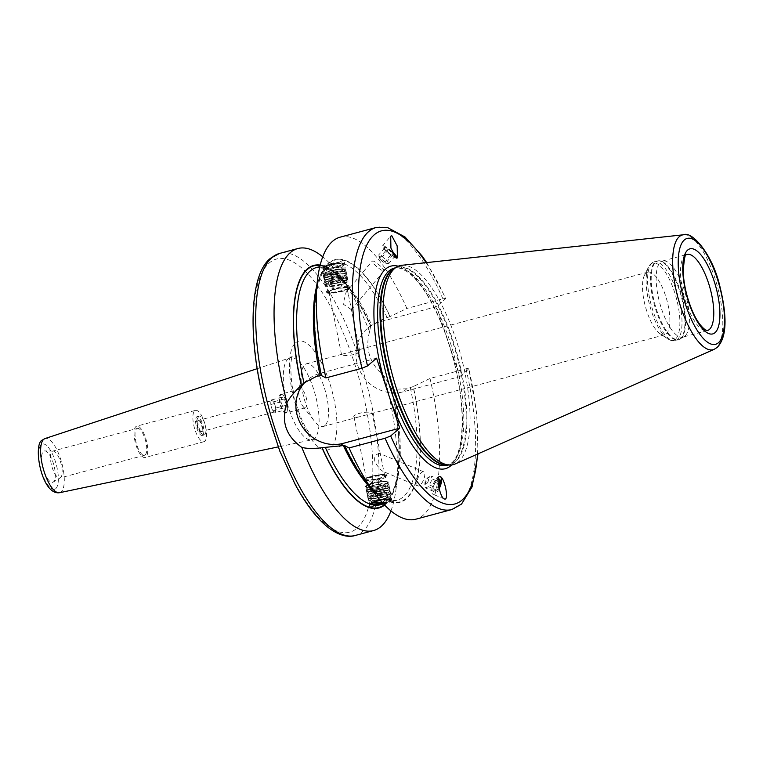<?xml version="1.0" encoding="UTF-8"?>
<svg xmlns="http://www.w3.org/2000/svg" width="763" height="763" viewBox="0 0 763 763"><rect width="100%" height="100%" fill="white"/><g stroke="black" fill="none" stroke-linecap="round" stroke-linejoin="round"><path stroke-width="0.57" stroke-dasharray="3.81 2.86" d="M324.38 268.195A9.251 1.593 -11.3 0 0 324.866 268.385A9.251 1.593 168.7 0 0 334.385 267.527A9.251 1.593 168.7 0 0 342.225 264.618A9.251 1.593 168.7 0 0 342.31 264.313A9.251 1.593 168.7 0 0 341.633 263.884A9.251 1.593 -11.3 0 0 331.323 264.914A9.251 1.593 -11.3 0 0 324.18 267.947A9.251 1.593 -11.3 0 0 324.38 268.195L323.846 267.851A9.709 1.679 -11.3 0 1 330.322 264.608A9.709 1.679 -11.3 0 1 341.958 263.321A9.709 1.679 168.7 0 1 342.587 264.093A9.709 1.679 168.7 0 1 334.347 267.145A9.709 1.679 168.7 0 1 324.361 268.051A9.709 1.679 -11.3 0 1 323.846 267.851M326.154 273.612A8.841 1.526 -11.3 0 1 325.648 273.154A8.841 1.526 -11.3 0 1 332.716 270.293A8.841 1.526 -11.3 0 1 342.339 269.358A8.841 1.526 -11.3 0 1 342.969 269.692A8.841 1.526 -11.3 0 1 342.673 270.302A8.841 1.526 -11.3 0 1 334.843 272.963A8.841 1.526 -11.3 0 1 326.306 273.659A8.841 1.526 -11.3 0 1 326.154 273.612L325.734 273.488A9.251 1.593 -11.3 0 0 325.896 273.536A9.251 1.593 168.7 0 0 334.814 272.801A9.251 1.593 168.7 0 0 343.016 270.026A9.251 1.593 168.7 0 0 343.35 269.463A9.251 1.593 168.7 0 0 342.663 269.034A9.251 1.593 -11.3 0 0 332.353 270.064A9.251 1.593 -11.3 0 0 325.21 273.097L324.18 267.947M325.734 273.488A9.251 1.593 -11.3 0 1 325.21 273.097M323.493 268.28A10.663 1.841 168.7 0 0 336.264 266.869A10.663 1.841 168.7 0 0 343.388 263.311A10.663 1.841 168.7 0 0 342.816 263.092A10.663 1.841 168.7 0 0 331.848 264.074A10.663 1.841 168.7 0 0 322.806 267.431A10.663 1.841 168.7 0 0 323.493 268.28M343.836 263.76A11.588 2.003 -11.3 0 1 344.456 263.998A11.588 2.003 -11.3 0 1 344.695 264.303A11.588 2.003 -11.3 0 1 335.749 268.109A11.588 2.003 -11.3 0 1 322.835 269.396A11.588 2.003 -11.3 0 1 321.976 268.862A11.588 2.003 -11.3 0 1 322.081 268.481A11.588 2.003 -11.3 0 1 331.915 264.837A11.588 2.003 -11.3 0 1 343.836 263.76M321.786 267.164L316.588 267.489A122.833 42.413 75 0 1 322.091 267.06L322.12 265.82L325.391 268.004L327.317 268.309C335.3 267.784 340.899 266.277 344.123 263.798L344.323 262.424L343.121 260.183L338.896 262.548C331.085 263.931 325.486 265.438 322.091 267.06L321.595 266.974L321.976 268.862M380.088 500.07L388.281 499.727L391.562 501.911L391.581 500.671L383.102 503.456M391.705 498.868A11.588 2.003 -11.3 0 1 391.591 499.25A11.588 2.003 -11.3 0 1 381.767 502.893A11.588 2.003 -11.3 0 1 369.836 503.971A11.588 2.003 -11.3 0 1 369.225 503.733A11.588 2.003 -11.3 0 1 368.977 503.427A11.588 2.003 -11.3 0 1 377.933 499.622A11.588 2.003 -11.3 0 1 390.847 498.334A11.588 2.003 -11.3 0 1 391.705 498.868L392.077 500.757L391.581 500.671A122.833 42.413 -105 0 0 397.094 500.242L383.503 503.885M384.628 505.058A125.58 43.367 75 0 0 398.172 472.631A125.58 43.367 75 0 0 391.371 388.09L392.897 389.321L406.793 388.777L413.298 386.545A125.58 43.367 -105 0 1 412.821 490.113A125.58 43.367 -105 0 1 365.525 481.396M315.51 295.1A125.58 43.367 -105 0 1 390.141 316.531L383.636 318.762L370.732 325.687A125.58 43.367 75 0 0 348.157 286.335A125.58 43.367 75 0 0 320.193 265.047M383.026 503.38A10.663 1.841 168.7 0 0 390.875 500.299A10.663 1.841 168.7 0 0 390.179 499.45A10.663 1.841 168.7 0 0 380.222 500.232M384.342 504.772A125.151 43.214 75 0 0 391.238 388.195L391.152 388.443C398.563 421.691 400.699 449.932 397.552 473.165C393.298 500.423 383.236 504.181 380.289 504.753A122.833 42.413 75 0 0 392.897 389.321M327.317 268.309A122.833 42.413 75 0 1 371.591 324.885L370.599 325.791A125.151 43.214 75 0 0 322.12 265.82A125.151 43.214 75 0 0 320.088 265.448M325.391 268.004C340.06 273.516 355.081 292.82 370.465 325.906L370.599 325.791M451.61 464.963A104.865 36.214 75 0 0 449.731 346.24L459.784 376.626L403.274 391.8A37.311 34.545 49.4 0 1 361.013 372.935A37.311 34.545 49.4 0 1 367.394 328.481A37.311 34.545 49.4 0 1 380.117 321.786L436.627 306.612L446.679 336.998A104.865 36.214 75 0 0 398.248 266.211M370.732 325.687L369.578 331.667C364.819 348.786 369.769 363.741 384.409 376.521L391.371 388.09M449.731 346.24L446.679 336.998M478.019 453.851L476.732 413.594L468.844 368.853C469.426 368.195 468.482 368.186 466.021 368.796L430.017 378.467L413.298 386.545M477.495 454.08A141.374 48.813 75 0 0 468.844 368.853L459.784 376.626M376.569 358.171L320.069 373.336A37.311 34.545 -130.6 0 0 307.336 380.031A37.311 34.545 -130.6 0 0 305.543 381.7M340.117 237.179A146.01 50.415 -105 0 1 406.86 308.452L390.141 316.531M430.017 378.467A146.01 50.415 -105 0 1 415.835 519.202M426.67 262.596L445.897 298.476L436.627 306.612M426.107 262.663A141.374 48.813 75 0 1 445.687 298.838C446.269 298.19 445.325 298.171 442.864 298.781L406.86 308.452M401.748 265.295A103.015 35.575 75 0 1 459.412 350.446A103.015 35.575 75 0 1 458.544 461.787A103.015 35.575 -105 0 1 455.091 463.99M663.896 260.832A39.399 13.6 75 0 1 685.565 294.28A39.399 13.6 75 0 1 684.993 336.006A39.399 13.6 -105 0 1 684.23 336.559A39.399 13.6 -105 0 1 682.99 337.093A39.399 13.6 -105 0 1 660.51 305.677A39.399 13.6 -105 0 1 660.548 262.081A39.399 13.6 75 0 1 662.551 260.994A39.399 13.6 75 0 1 663.896 260.832L659.222 260.755A40.697 14.049 75 0 0 655.76 262.043A40.697 14.049 -105 0 0 656.314 308.986A40.697 14.049 -105 0 0 680.224 338.972L678.307 339.793A40.792 14.087 -105 0 1 655.045 307.26A40.792 14.087 -105 0 1 655.083 262.129A40.792 14.087 75 0 1 657.162 261.003L659.222 260.755A40.697 14.049 75 0 1 681.607 295.3A40.697 14.049 75 0 1 681.016 338.4A40.697 14.049 -105 0 1 680.224 338.972L684.23 336.559M660.024 333.708A32.447 11.207 -105 0 0 664.592 334.833A32.447 11.207 -105 0 0 666.252 333.936A32.447 11.207 75 0 0 666.28 298.037A32.447 11.207 75 0 0 647.768 272.162A32.447 11.207 75 0 0 646.118 273.059A32.447 11.207 -105 0 0 644.382 275.433L648.464 267.088A39.972 13.801 -105 0 1 650.601 264.16A39.972 13.801 75 0 1 674.463 291.828A39.972 13.801 75 0 1 675.408 339.173A39.972 13.801 -105 0 1 667.739 338.877A39.972 13.801 -105 0 1 649.675 305.248A39.972 13.801 -105 0 1 648.464 267.088L651.182 263.416L654.215 261.795A40.792 14.087 75 0 0 652.136 262.92A40.792 14.087 -105 0 0 652.098 308.052A40.792 14.087 -105 0 0 675.36 340.584C673.481 341.319 670.935 340.756 667.739 338.877L660.024 333.708A32.447 11.207 -105 0 1 645.364 306.402A32.447 11.207 -105 0 1 644.382 275.433M324.895 425.582A32.447 11.207 -105 0 1 323.235 426.479A32.447 11.207 -105 0 1 314.413 421.147A32.447 11.207 -105 0 1 301.452 372.849A32.447 11.207 -105 0 1 304.761 364.704A32.447 11.207 75 0 1 306.411 363.808A32.447 11.207 75 0 1 324.924 389.683A32.447 11.207 75 0 1 324.895 425.582M354.719 417.456C349.588 415.043 367.051 410.351 371.524 412.945L372.172 413.222L371.676 413.479L358.82 416.932L354.719 417.456L353.994 416.865L366.498 479.25A9.27 1.602 -11.3 0 1 373.66 476.207A9.27 1.602 -11.3 0 1 383.989 475.168A9.27 1.602 -11.3 0 1 384.676 475.607A9.27 1.602 -11.3 0 1 377.513 478.639A9.27 1.602 -11.3 0 1 367.184 479.679A9.27 1.602 -11.3 0 1 366.498 479.25M379.65 453.518C375.615 454.042 374.013 456.713 374.824 461.529C377.38 466.288 380.193 469.626 383.264 471.553L383.703 470.733L380.432 454.405L379.65 453.518M417.866 485.945A7.649 2.918 -67.4 0 1 418.019 477.981A7.649 2.918 -67.4 0 1 423.57 471.763A7.649 2.918 -67.4 0 1 423.742 471.82A7.649 2.918 -67.4 0 1 423.589 479.784A7.649 2.918 -67.4 0 1 418.038 486.002A7.649 2.918 -67.4 0 1 417.866 485.945L383.264 471.553M358.963 350.274L354.852 350.799L341.996 354.251L341.5 354.509L342.158 354.785C346.631 357.38 364.085 352.687 358.963 350.274L359.678 350.866L348.157 293.354L347.222 291.666L346.04 292.343L343.121 304.055L351.428 309.683M329.692 292.563A9.27 1.602 -11.3 0 1 329.006 292.124A9.27 1.602 -11.3 0 1 336.159 289.091A9.27 1.602 -11.3 0 1 346.497 288.052A9.27 1.602 -11.3 0 1 347.184 288.481A9.27 1.602 -11.3 0 1 340.021 291.523A9.27 1.602 -11.3 0 1 329.692 292.563M298.924 391.648A9.738 3.357 -105 0 0 302.816 406.135A9.738 3.357 -105 0 0 305.467 407.738A9.738 3.357 -105 0 0 305.963 407.471A9.738 3.357 75 0 0 305.973 396.693A9.738 3.357 75 0 0 300.422 388.939A9.738 3.357 75 0 0 299.926 389.206A9.738 3.357 -105 0 0 298.924 391.648L301.452 372.849M204.837 434.614A9.738 3.357 -105 0 1 204.341 434.891A9.738 3.357 -105 0 1 202.968 434.548A9.738 3.357 -105 0 1 198.571 426.355A9.738 3.357 -105 0 1 198.275 417.065A9.738 3.357 -105 0 1 198.79 416.35A9.738 3.357 -105 0 1 199.286 416.083A9.738 3.357 -105 0 1 204.846 423.846A9.738 3.357 -105 0 1 204.837 434.614M202.729 435.187A9.738 3.357 -105 0 1 202.233 435.454A9.738 3.357 -105 0 1 196.682 427.69A9.738 3.357 -105 0 1 196.692 416.922A9.738 3.357 75 0 1 197.188 416.646A9.738 3.357 75 0 1 202.739 424.409A9.738 3.357 75 0 1 202.729 435.187M286.335 412.735A9.738 3.357 -105 0 1 285.839 413.002A9.738 3.357 -105 0 1 280.288 405.239A9.738 3.357 -105 0 1 280.298 394.471A9.738 3.357 -105 0 1 280.794 394.204A9.738 3.357 -105 0 1 282.167 394.538A9.738 3.357 -105 0 1 286.564 402.73A9.738 3.357 -105 0 1 286.859 412.03A9.738 3.357 -105 0 1 286.335 412.735M202.014 433.012A7.42 2.556 -105 0 1 200.593 432.955A7.42 2.556 -105 0 1 197.236 426.717A7.42 2.556 -105 0 1 197.016 419.631A7.42 2.556 -105 0 1 197.417 419.097A7.42 2.556 75 0 1 201.842 424.228A7.42 2.556 75 0 1 202.014 433.012M195.509 410.38A16.223 5.599 75 0 1 204.761 423.322A16.223 5.599 75 0 1 204.751 441.272A16.223 5.599 -105 0 1 203.921 441.72A16.223 5.599 -105 0 1 194.67 428.777A16.223 5.599 -105 0 1 194.679 410.828A16.223 5.599 75 0 1 195.509 410.38L136.691 426.174A16.223 5.599 75 0 0 135.862 426.622A16.223 5.599 -105 0 0 135.852 444.571A16.223 5.599 -105 0 0 145.104 457.514A16.223 5.599 -105 0 0 145.933 457.066A16.223 5.599 75 0 0 145.943 439.106A16.223 5.599 75 0 0 136.691 426.174M137.292 428.415A13.906 4.797 75 0 1 145.218 439.498A13.906 4.797 75 0 1 145.208 454.891A13.906 4.797 -105 0 1 144.503 455.273A13.906 4.797 -105 0 1 136.567 444.18A13.906 4.797 -105 0 1 136.587 428.796A13.906 4.797 75 0 1 137.292 428.415L52.704 451.124A13.906 4.797 75 0 0 51.998 451.505A13.906 4.797 -105 0 0 51.979 466.889A13.906 4.797 -105 0 0 59.915 477.981A13.906 4.797 -105 0 0 60.353 477.791L53.191 482.102A16.223 5.599 -105 0 1 43.653 470.151A16.223 5.599 -105 0 1 43.434 451.438A16.223 5.599 75 0 1 44.817 450.923A16.223 5.599 75 0 1 53.744 464.696A16.223 5.599 75 0 1 53.505 481.873A16.223 5.599 -105 0 1 53.191 482.102M52.704 451.124A13.906 4.797 75 0 1 53.181 451.067A13.906 4.797 75 0 1 60.83 462.864A13.906 4.797 75 0 1 60.62 477.6A13.906 4.797 -105 0 1 60.353 477.791M369.578 331.667A146.01 50.415 75 0 0 337.818 272.877A146.01 50.415 75 0 0 322.73 256.835M390.942 510.895A146.01 50.415 75 0 0 395.959 489.455A146.01 50.415 75 0 0 384.409 376.521M280.86 394.795A9.27 3.205 -105 0 1 282.644 394.862A9.27 3.205 -105 0 1 286.831 402.664A9.27 3.205 -105 0 1 287.107 411.515A9.27 3.205 -105 0 1 286.611 412.192A9.27 3.205 -105 0 1 281.08 405.773A9.27 3.205 -105 0 1 280.86 394.795M285.81 409.769L286.44 405.201L284.361 398.925L281.661 397.218L281.042 401.777L283.111 408.052L285.81 409.769L275.309 412.592L275.929 408.024L274.899 404.886L273.86 401.748L271.161 400.031L270.531 404.6L272.61 410.875L275.309 412.592M286.44 405.201L275.929 408.024M283.111 408.052L272.61 410.875M281.042 401.777L270.531 404.6M281.661 397.218L271.161 400.031M284.361 398.925L273.86 401.748M275.033 411.743A5.789 2.003 -105 0 1 274.737 411.906A5.789 2.003 -105 0 1 273.965 411.734A5.789 2.003 -105 0 1 271.571 407.738A5.789 2.003 -105 0 1 270.846 402.32A5.789 2.003 -105 0 1 271.437 400.871A5.789 2.003 -105 0 1 271.733 400.718A5.789 2.003 -105 0 1 272.505 400.89A5.789 2.003 -105 0 1 274.899 404.886A5.789 2.003 -105 0 1 275.624 410.303A5.789 2.003 -105 0 1 275.033 411.743M201.508 431.486A5.789 2.003 -105 0 1 201.213 431.648A5.789 2.003 -105 0 1 197.913 427.022A5.789 2.003 -105 0 1 197.913 420.613A5.789 2.003 75 0 1 198.208 420.451A5.789 2.003 75 0 1 201.518 425.077A5.789 2.003 75 0 1 201.508 431.486M383.322 270.941A7.649 1.402 40 0 0 383.999 270.875A7.649 1.402 40 0 0 380.06 265.762A7.649 1.402 40 0 0 372.945 260.975A7.649 1.402 40 0 0 372.277 261.041A7.649 1.402 40 0 0 376.216 266.153A7.649 1.402 40 0 0 383.322 270.941M439.126 488.692A9.499 3.624 112.6 0 1 433.193 494.3A9.499 3.624 -67.4 0 1 432.983 494.233A9.499 3.624 -67.4 0 1 433.165 484.333A9.499 3.624 -67.4 0 1 440.06 476.608A9.499 3.624 112.6 0 1 440.27 476.684A9.499 3.624 112.6 0 1 440.308 476.694L440.27 476.684M438.782 487.156A6.953 2.651 -67.4 0 1 433.184 490.886A6.953 2.651 -67.4 0 1 433.413 486.708A6.953 2.651 -67.4 0 1 438.048 479.193A6.953 2.651 -67.4 0 1 438.22 479.107M438.172 479.498L436.236 480.652L433.308 486.565L432.85 489.817L433.47 491.277L436.57 490.075L438.42 485.163M439.335 479.441L431.257 476.083L431.419 480.804L428.482 486.718L425.382 487.919L425.22 483.208L428.291 477.133L426.794 478.735A3.481 1.326 -67.4 0 1 428.348 480.719A3.481 1.326 -67.4 0 1 426.259 484.333A3.481 1.326 -67.4 0 1 424.924 483.227A3.481 1.326 -67.4 0 1 425.125 481.978A3.481 1.326 -67.4 0 1 426.794 478.735M438.229 483.628L431.419 480.804M436.236 480.652L428.157 477.295L431.257 476.083M436.57 490.075L428.482 486.718M433.47 491.277L425.382 487.919M433.308 486.565L425.22 483.208M391.953 251.504A9.499 1.745 -140 0 0 383.398 245.8A9.499 1.745 40 0 0 382.568 245.886A9.499 1.745 40 0 0 387.461 252.238A9.499 1.745 40 0 0 396.293 258.18A9.499 1.745 -140 0 0 397.132 258.094L397.389 257.789M392.325 252.486A6.953 1.278 40 0 0 384.457 247.784A6.953 1.278 40 0 0 385.992 250.102A6.953 1.278 40 0 0 394.347 256.463M390.971 254.747L384.991 261.881L387.661 263.559L388.701 263.702L394.681 256.568L390.971 254.747L384.6 249.177L384.686 247.813L388.386 249.635L393.384 254.012L394.242 256.606L394.929 256.559M385.973 250.369L379.993 257.503L384.991 261.881M380.603 259.773A3.481 0.639 40 0 0 384.914 262.997A3.481 0.639 40 0 0 384.457 261.671A3.481 0.639 40 0 0 381.29 259.01A3.481 0.639 40 0 0 379.869 258.762A3.481 0.639 40 0 0 380.603 259.773M388.701 263.702L387.404 261.146L382.406 256.769L378.706 254.947L379.993 257.503M384.686 247.813L378.706 254.947M388.386 249.635L382.406 256.769M393.126 254.317L387.404 261.146M382.892 503.237A9.709 1.679 168.7 0 0 389.836 499.879A9.709 1.679 168.7 0 0 389.321 499.679A9.709 1.679 -11.3 0 0 380.336 500.375M382.482 502.788A9.251 1.593 168.7 0 0 389.492 499.784A9.251 1.593 168.7 0 0 389.302 499.536A9.251 1.593 168.7 0 0 388.815 499.345A9.251 1.593 -11.3 0 0 379.297 500.204A9.251 1.593 -11.3 0 0 371.447 503.113L371.085 503.637M371.018 498.697A9.251 1.593 -11.3 0 1 370.332 498.268A9.251 1.593 -11.3 0 1 370.665 497.705A9.251 1.593 -11.3 0 1 378.858 494.929A9.251 1.593 -11.3 0 1 387.776 494.195A9.251 1.593 168.7 0 1 387.938 494.243A9.251 1.593 168.7 0 1 388.462 494.634A9.251 1.593 168.7 0 1 381.319 497.667A9.251 1.593 168.7 0 1 371.018 498.697M387.366 494.071A8.841 1.526 -11.3 0 1 387.528 494.119A8.841 1.526 -11.3 0 1 388.024 494.567A8.841 1.526 -11.3 0 1 380.956 497.438A8.841 1.526 -11.3 0 1 371.343 498.373A8.841 1.526 -11.3 0 1 370.713 498.039A8.841 1.526 -11.3 0 1 370.999 497.428A8.841 1.526 -11.3 0 1 378.839 494.767A8.841 1.526 -11.3 0 1 387.366 494.071A9.27 8.555 -76.6 0 1 381.824 502.064M385.248 474.834A10.663 1.841 168.7 0 0 374.28 475.816A10.663 1.841 168.7 0 0 365.229 479.174A10.663 1.841 168.7 0 0 365.925 480.022A10.663 1.841 168.7 0 0 378.696 478.611A10.663 1.841 168.7 0 0 385.811 475.044A10.663 1.841 168.7 0 0 385.248 474.834M365.267 481.138A11.588 2.003 -11.3 0 1 364.399 480.595A11.588 2.003 -11.3 0 1 364.514 480.213A11.588 2.003 -11.3 0 1 374.337 476.57A11.588 2.003 -11.3 0 1 386.269 475.502A11.588 2.003 -11.3 0 1 386.879 475.731A11.588 2.003 -11.3 0 1 387.127 476.045A11.588 2.003 -11.3 0 1 378.181 479.841A11.588 2.003 -11.3 0 1 365.267 481.138M365.086 480.242A11.588 2.003 168.7 0 0 378 478.945A11.588 2.003 168.7 0 0 386.946 475.149A11.588 2.003 168.7 0 0 386.088 474.605A11.588 2.003 -11.3 0 0 373.174 475.902A11.588 2.003 -11.3 0 0 364.228 479.698A11.588 2.003 -11.3 0 0 365.086 480.242M369.139 500.49A11.588 2.003 -11.3 0 1 368.281 499.946A11.588 2.003 -11.3 0 1 368.281 499.794A11.588 2.003 -11.3 0 1 377.647 496.055A11.588 2.003 -11.3 0 1 390.151 494.853A11.588 2.003 -11.3 0 1 390.942 495.254A11.588 2.003 -11.3 0 1 391.009 495.397A11.588 2.003 -11.3 0 1 382.053 499.202A11.588 2.003 -11.3 0 1 369.139 500.49M389.75 493.537A10.749 1.86 168.7 0 1 389.016 494.605A10.749 1.86 168.7 0 1 379.631 497.6A10.749 1.86 168.7 0 1 369.807 498.449A10.749 1.86 168.7 0 1 369.521 498.392A10.749 1.86 -11.3 0 1 368.72 497.753A10.749 1.86 -11.3 0 1 377.408 494.271A10.749 1.86 -11.3 0 1 389.016 493.165A10.749 1.86 168.7 0 1 389.75 493.537L390.942 495.254M366.45 487.061A11.588 2.003 -11.3 0 1 365.591 486.517A11.588 2.003 -11.3 0 1 374.538 482.721A11.588 2.003 -11.3 0 1 387.451 481.424A11.588 2.003 -11.3 0 1 388.319 481.968A11.588 2.003 -11.3 0 1 387.47 482.979A11.588 2.003 -11.3 0 1 377.342 486.203A11.588 2.003 -11.3 0 1 366.765 487.128A11.588 2.003 -11.3 0 1 366.45 487.061M387.509 482.34A10.749 1.86 168.7 0 1 386.774 483.408A10.749 1.86 168.7 0 1 377.389 486.403A10.749 1.86 168.7 0 1 367.566 487.261A10.749 1.86 168.7 0 1 367.27 487.204A10.749 1.86 -11.3 0 1 366.478 486.556A10.749 1.86 -11.3 0 1 375.167 483.084A10.749 1.86 -11.3 0 1 386.765 481.968A10.749 1.86 168.7 0 1 387.509 482.34L388.701 484.066A11.588 2.003 168.7 0 0 387.909 483.666A11.588 2.003 -11.3 0 0 375.406 484.858A11.588 2.003 -11.3 0 0 366.04 488.606A11.588 2.003 -11.3 0 0 366.898 489.302A11.588 2.003 168.7 0 0 367.213 489.369A11.588 2.003 168.7 0 0 377.79 488.444A11.588 2.003 168.7 0 0 387.919 485.22A11.588 2.003 168.7 0 0 388.701 484.066M368.691 498.258A11.588 2.003 168.7 0 0 369.006 498.315A11.588 2.003 168.7 0 0 379.592 497.4A11.588 2.003 168.7 0 0 389.712 494.166A11.588 2.003 168.7 0 0 390.494 493.022A11.588 2.003 168.7 0 0 389.702 492.612A11.588 2.003 -11.3 0 0 377.199 493.814A11.588 2.003 -11.3 0 0 367.833 497.562A11.588 2.003 -11.3 0 0 368.691 498.258M389.302 491.296A10.749 1.86 168.7 0 1 388.567 492.364A10.749 1.86 168.7 0 1 379.182 495.359A10.749 1.86 168.7 0 1 369.359 496.217A10.749 1.86 168.7 0 1 369.073 496.16A10.749 1.86 -11.3 0 1 368.271 495.511A10.749 1.86 -11.3 0 1 376.96 492.04A10.749 1.86 -11.3 0 1 388.558 490.924A10.749 1.86 168.7 0 1 389.302 491.296L390.494 493.022M368.243 496.017A11.588 2.003 168.7 0 0 368.558 496.084A11.588 2.003 168.7 0 0 379.144 495.158A11.588 2.003 168.7 0 0 389.264 491.935A11.588 2.003 168.7 0 0 390.046 490.781A11.588 2.003 168.7 0 0 389.254 490.38A11.588 2.003 -11.3 0 0 376.75 491.572A11.588 2.003 -11.3 0 0 367.385 495.321A11.588 2.003 -11.3 0 0 368.243 496.017M388.853 489.054A10.749 1.86 168.7 0 1 388.119 490.123A10.749 1.86 168.7 0 1 378.734 493.117A10.749 1.86 168.7 0 1 368.911 493.976A10.749 1.86 168.7 0 1 368.624 493.919A10.749 1.86 -11.3 0 1 367.823 493.27A10.749 1.86 -11.3 0 1 376.512 489.798A10.749 1.86 -11.3 0 1 388.109 488.682A10.749 1.86 168.7 0 1 388.853 489.054L390.046 490.781M367.795 493.775A11.588 2.003 168.7 0 0 368.109 493.842A11.588 2.003 168.7 0 0 378.696 492.917A11.588 2.003 168.7 0 0 388.815 489.693A11.588 2.003 168.7 0 0 389.597 488.539A11.588 2.003 168.7 0 0 388.806 488.139A11.588 2.003 -11.3 0 0 376.302 489.341A11.588 2.003 -11.3 0 0 366.936 493.079A11.588 2.003 -11.3 0 0 367.795 493.775M388.405 486.823A10.749 1.86 168.7 0 1 387.671 487.891A10.749 1.86 168.7 0 1 378.286 490.886A10.749 1.86 168.7 0 1 368.462 491.734A10.749 1.86 168.7 0 1 368.176 491.677A10.749 1.86 -11.3 0 1 367.375 491.038A10.749 1.86 -11.3 0 1 376.064 487.557A10.749 1.86 -11.3 0 1 387.661 486.451A10.749 1.86 168.7 0 1 388.405 486.823L389.597 488.539M367.346 491.544A11.588 2.003 168.7 0 0 367.661 491.601A11.588 2.003 168.7 0 0 378.248 490.685A11.588 2.003 168.7 0 0 388.367 487.452A11.588 2.003 168.7 0 0 389.149 486.308A11.588 2.003 168.7 0 0 388.357 485.897A11.588 2.003 -11.3 0 0 375.854 487.099A11.588 2.003 -11.3 0 0 366.488 490.847A11.588 2.003 -11.3 0 0 367.346 491.544M387.957 484.581A10.749 1.86 168.7 0 1 387.222 485.649A10.749 1.86 168.7 0 1 377.838 488.644A10.749 1.86 168.7 0 1 368.014 489.503A10.749 1.86 168.7 0 1 367.728 489.445A10.749 1.86 -11.3 0 1 366.927 488.797A10.749 1.86 -11.3 0 1 375.615 485.325A10.749 1.86 -11.3 0 1 387.213 484.209A10.749 1.86 168.7 0 1 387.957 484.581L389.149 486.308M370.732 490.743A7.878 1.364 -11.3 0 1 370.141 490.371A7.878 1.364 -11.3 0 1 370.16 490.218A7.878 1.364 -11.3 0 1 376.645 487.691A7.878 1.364 -11.3 0 1 385.01 486.908A7.878 1.364 -11.3 0 1 385.525 487.137A7.878 1.364 -11.3 0 1 385.601 487.271A7.878 1.364 -11.3 0 1 379.507 489.856A7.878 1.364 -11.3 0 1 370.732 490.743M369.635 485.297A7.878 1.364 -11.3 0 1 369.054 484.925A7.878 1.364 -11.3 0 1 369.34 484.448A7.878 1.364 -11.3 0 1 376.321 482.082A7.878 1.364 -11.3 0 1 383.923 481.463A7.878 1.364 168.7 0 1 384.056 481.501A7.878 1.364 168.7 0 1 384.504 481.825A7.878 1.364 168.7 0 1 378.419 484.419A7.878 1.364 168.7 0 1 369.635 485.297M347.756 287.708A10.663 1.841 168.7 0 0 334.986 289.12A10.663 1.841 168.7 0 0 327.861 292.687A10.663 1.841 168.7 0 0 328.424 292.897A10.663 1.841 168.7 0 0 339.401 291.914A10.663 1.841 168.7 0 0 348.443 288.557A10.663 1.841 168.7 0 0 347.756 287.708M327.413 292.229A11.588 2.003 -11.3 0 1 326.793 292A11.588 2.003 -11.3 0 1 326.554 291.685A11.588 2.003 -11.3 0 1 335.501 287.889A11.588 2.003 -11.3 0 1 348.414 286.592A11.588 2.003 -11.3 0 1 349.273 287.136A11.588 2.003 -11.3 0 1 349.168 287.517A11.588 2.003 -11.3 0 1 339.335 291.161A11.588 2.003 -11.3 0 1 327.413 292.229M326.726 292.582A11.588 2.003 -11.3 0 0 327.585 293.126A11.588 2.003 168.7 0 0 340.498 291.828A11.588 2.003 168.7 0 0 349.454 288.032A11.588 2.003 168.7 0 0 348.596 287.489A11.588 2.003 -11.3 0 0 335.682 288.786A11.588 2.003 -11.3 0 0 326.726 292.582L326.554 291.685M323.531 272.877A11.588 2.003 -11.3 0 1 322.73 272.477A11.588 2.003 -11.3 0 1 322.673 272.334A11.588 2.003 -11.3 0 1 331.619 268.528A11.588 2.003 -11.3 0 1 344.533 267.241A11.588 2.003 -11.3 0 1 345.391 267.784A11.588 2.003 -11.3 0 1 345.391 267.937A11.588 2.003 -11.3 0 1 336.025 271.676A11.588 2.003 -11.3 0 1 323.531 272.877M344.952 269.978A10.749 1.86 168.7 0 1 336.264 273.459A10.749 1.86 168.7 0 1 324.666 274.566A10.749 1.86 -11.3 0 1 323.922 274.194A10.749 1.86 -11.3 0 1 324.656 273.125A10.749 1.86 -11.3 0 1 334.051 270.131A10.749 1.86 -11.3 0 1 343.865 269.282A10.749 1.86 -11.3 0 1 344.161 269.339A10.749 1.86 168.7 0 1 344.952 269.978L345.391 267.937M326.221 286.306A11.588 2.003 -11.3 0 1 325.362 285.763A11.588 2.003 -11.3 0 1 326.211 284.752A11.588 2.003 -11.3 0 1 336.33 281.528A11.588 2.003 -11.3 0 1 346.917 280.603A11.588 2.003 -11.3 0 1 347.232 280.67A11.588 2.003 -11.3 0 1 348.09 281.213A11.588 2.003 -11.3 0 1 339.134 285.009A11.588 2.003 -11.3 0 1 326.221 286.306M347.194 281.175A10.749 1.86 168.7 0 1 338.505 284.647A10.749 1.86 168.7 0 1 326.907 285.763A10.749 1.86 -11.3 0 1 326.173 285.391A10.749 1.86 -11.3 0 1 326.898 284.322A10.749 1.86 -11.3 0 1 336.292 281.328A10.749 1.86 -11.3 0 1 346.116 280.469A10.749 1.86 -11.3 0 1 346.402 280.526A10.749 1.86 168.7 0 1 347.194 281.175L347.632 279.124A11.588 2.003 168.7 0 0 346.784 278.428A11.588 2.003 -11.3 0 0 346.469 278.361A11.588 2.003 -11.3 0 0 335.882 279.287A11.588 2.003 -11.3 0 0 325.763 282.51A11.588 2.003 -11.3 0 0 324.971 283.664A11.588 2.003 -11.3 0 0 325.772 284.065A11.588 2.003 168.7 0 0 338.267 282.873A11.588 2.003 168.7 0 0 347.632 279.124M323.979 275.119A11.588 2.003 168.7 0 0 336.473 273.917A11.588 2.003 168.7 0 0 345.839 270.169A11.588 2.003 168.7 0 0 344.981 269.473A11.588 2.003 -11.3 0 0 344.676 269.415A11.588 2.003 -11.3 0 0 334.089 270.331A11.588 2.003 -11.3 0 0 323.97 273.564A11.588 2.003 -11.3 0 0 323.178 274.709A11.588 2.003 -11.3 0 0 323.979 275.119M345.401 272.219A10.749 1.86 168.7 0 1 336.712 275.691A10.749 1.86 168.7 0 1 325.114 276.807A10.749 1.86 -11.3 0 1 324.37 276.435A10.749 1.86 -11.3 0 1 325.105 275.367A10.749 1.86 -11.3 0 1 334.499 272.372A10.749 1.86 -11.3 0 1 344.313 271.514A10.749 1.86 -11.3 0 1 344.609 271.571A10.749 1.86 168.7 0 1 345.401 272.219L345.839 270.169M324.428 277.351A11.588 2.003 168.7 0 0 336.922 276.149A11.588 2.003 168.7 0 0 346.288 272.41A11.588 2.003 168.7 0 0 345.429 271.714A11.588 2.003 -11.3 0 0 345.124 271.647A11.588 2.003 -11.3 0 0 334.537 272.572A11.588 2.003 -11.3 0 0 324.418 275.796A11.588 2.003 -11.3 0 0 323.626 276.95A11.588 2.003 -11.3 0 0 324.428 277.351M345.849 274.461A10.749 1.86 168.7 0 1 337.16 277.932A10.749 1.86 168.7 0 1 325.563 279.048A10.749 1.86 -11.3 0 1 324.819 278.676A10.749 1.86 -11.3 0 1 325.553 277.608A10.749 1.86 -11.3 0 1 334.947 274.613A10.749 1.86 -11.3 0 1 344.762 273.755A10.749 1.86 -11.3 0 1 345.057 273.812A10.749 1.86 168.7 0 1 345.849 274.461L346.288 272.41M324.876 279.592A11.588 2.003 168.7 0 0 337.37 278.39A11.588 2.003 168.7 0 0 346.736 274.651A11.588 2.003 168.7 0 0 345.887 273.955A11.588 2.003 -11.3 0 0 345.572 273.888A11.588 2.003 -11.3 0 0 334.986 274.814A11.588 2.003 -11.3 0 0 324.866 278.037A11.588 2.003 -11.3 0 0 324.075 279.191A11.588 2.003 -11.3 0 0 324.876 279.592M346.297 276.692A10.749 1.86 168.7 0 1 337.608 280.174A10.749 1.86 168.7 0 1 326.011 281.28A10.749 1.86 -11.3 0 1 325.276 280.908A10.749 1.86 -11.3 0 1 326.001 279.84A10.749 1.86 -11.3 0 1 335.396 276.845A10.749 1.86 -11.3 0 1 345.21 275.996A10.749 1.86 -11.3 0 1 345.505 276.053A10.749 1.86 168.7 0 1 346.297 276.692L346.736 274.651M325.324 281.833A11.588 2.003 168.7 0 0 337.818 280.631A11.588 2.003 168.7 0 0 347.184 276.883A11.588 2.003 168.7 0 0 346.335 276.187A11.588 2.003 -11.3 0 0 346.021 276.13A11.588 2.003 -11.3 0 0 335.434 277.045A11.588 2.003 -11.3 0 0 325.315 280.279A11.588 2.003 -11.3 0 0 324.523 281.423A11.588 2.003 -11.3 0 0 325.324 281.833M346.745 278.934A10.749 1.86 168.7 0 1 338.057 282.405A10.749 1.86 168.7 0 1 326.459 283.521A10.749 1.86 -11.3 0 1 325.725 283.149A10.749 1.86 -11.3 0 1 326.45 282.081A10.749 1.86 -11.3 0 1 335.844 279.086A10.749 1.86 -11.3 0 1 345.658 278.228A10.749 1.86 -11.3 0 1 345.954 278.285A10.749 1.86 168.7 0 1 346.745 278.934L347.184 276.883M329.616 286.23L337.78 288.748L344.342 283.283A7.878 1.364 168.7 0 1 337.36 285.648A7.878 1.364 168.7 0 1 329.759 286.268A7.878 1.364 -11.3 0 1 329.616 286.23A7.878 1.364 -11.3 0 1 329.168 285.896A7.878 1.364 -11.3 0 1 335.262 283.311A7.878 1.364 -11.3 0 1 344.037 282.434A7.878 1.364 168.7 0 1 344.628 282.806L343.531 277.36A7.878 1.364 -11.3 0 1 343.512 277.513A7.878 1.364 -11.3 0 1 337.036 280.04A7.878 1.364 -11.3 0 1 328.662 280.822A7.878 1.364 -11.3 0 1 328.157 280.593A7.878 1.364 -11.3 0 1 328.08 280.46A7.878 1.364 -11.3 0 1 334.165 277.875A7.878 1.364 -11.3 0 1 342.949 276.988A7.878 1.364 -11.3 0 1 343.531 277.36M344.342 283.283A7.878 1.364 168.7 0 0 344.628 282.806M333.069 265.238A9.27 8.555 103.4 0 1 337.017 265.171A9.27 8.555 103.4 0 1 342.339 269.358M386.364 499.422A122.833 42.413 -105 0 1 370.952 488.463M344.676 445.449A125.151 43.214 75 0 0 391.562 501.911A125.151 43.214 75 0 0 413.164 386.66M410.36 387.823A122.833 42.413 -105 0 1 397.094 500.242L391.896 500.566M390.007 316.645A125.151 43.214 75 0 0 343.121 260.183A125.151 43.214 75 0 0 321.519 375.434M316.664 286.268A122.833 42.413 -105 0 1 333.393 262.977A122.833 42.413 -105 0 1 338.896 262.548M344.123 263.798A122.833 42.413 -105 0 1 387.213 317.809M383.636 318.762L380.117 321.786M406.793 388.777L403.274 391.8M320.069 373.336L316.55 376.359M452.373 462.502A102.089 35.251 75 0 0 452.459 349.53A102.089 35.251 75 0 0 394.223 268.128C395.739 266.773 399.812 267.794 406.431 271.199C413.25 275.672 420.327 283.922 427.671 295.93C437.809 312.906 446.174 333.317 452.745 357.17C466.336 404.733 464.467 453.708 451.429 462.998L447.166 465.316A102.089 35.251 -105 0 0 452.373 462.502M448.234 465.029L446.775 465.01A102.185 35.279 -105 0 0 455.473 461.768A102.185 35.279 75 0 0 454.071 343.894A102.185 35.279 75 0 0 394.042 268.595L396.636 267.479A102.089 35.251 75 0 1 454.872 348.882A102.089 35.251 75 0 1 454.786 461.853A102.089 35.251 -105 0 1 449.579 464.667A102.089 35.251 -105 0 1 447.671 465.02M395.291 267.842L396.636 267.479A102.089 35.251 75 0 0 394.814 268.128M714.187 349.33A59.39 20.506 75 0 0 716.171 348.052A59.39 20.506 75 0 0 716.667 283.865A59.39 20.506 75 0 0 683.429 234.785M662.551 260.994L686.919 254.451A39.399 13.6 75 0 0 684.916 255.538A39.399 13.6 75 0 0 684.878 299.134A39.399 13.6 75 0 0 707.349 330.551L682.99 337.093M680.386 338.667A40.792 14.087 -105 0 1 678.307 339.793L675.36 340.584A40.792 14.087 -105 0 0 677.439 339.459A40.792 14.087 75 0 0 677.477 294.318A40.792 14.087 75 0 0 654.215 261.795L657.162 261.003A40.792 14.087 75 0 1 680.424 293.526A40.792 14.087 75 0 1 680.386 338.667M55.737 488.625A23.415 8.088 75 0 0 55.184 460.89A23.415 8.088 75 0 0 41.202 444.686A23.415 8.088 75 0 0 41.755 472.421A23.415 8.088 75 0 0 55.737 488.625M59.543 492.707A28.04 9.681 75 0 0 61.154 491.897A28.04 9.681 75 0 0 61.097 460.604A28.04 9.681 75 0 0 44.998 438.563M288.042 359.001A42.423 14.65 -105 0 1 289.93 357.914A42.423 14.65 -105 0 1 314.28 391.266A42.423 14.65 -105 0 1 314.366 438.601A42.423 14.65 -105 0 1 311.924 439.841A42.423 14.65 -105 0 1 287.889 405.554A42.423 14.65 -105 0 1 288.042 359.001M295.672 342.768A56.309 19.447 -105 0 1 329.292 381.738A56.309 19.447 -105 0 1 330.617 448.425A56.309 19.447 -105 0 1 297.007 409.454A56.309 19.447 -105 0 1 295.672 342.768M357.008 528.234A141.374 48.813 75 0 0 353.67 360.813A141.374 48.813 75 0 0 269.282 262.958A141.374 48.813 75 0 0 272.62 430.38A141.374 48.813 75 0 0 357.008 528.234M355.205 535.483A146.01 50.415 75 0 0 362.654 531.449A146.01 50.415 75 0 0 362.768 369.883A146.01 50.415 75 0 0 279.487 253.459M376.121 227.517A146.01 50.415 -105 0 1 442.864 298.781M466.021 368.796A146.01 50.415 -105 0 1 451.83 509.541M385.01 486.908A9.27 8.555 -76.6 0 0 380.966 484.524A9.27 8.555 -76.6 0 0 377.017 484.591M342.949 276.988A9.27 8.555 103.4 0 1 336.655 283.14M343.35 269.463L342.31 264.313M342.969 269.692A9.27 9.27 0 0 0 325.648 273.154M342.225 264.618L342.587 264.093M343.388 263.311L344.456 263.998M344.695 264.303L344.323 262.424M322.806 267.431L322.081 268.481M388.281 499.727C374.251 494.529 359.755 476.37 344.781 445.258M321.633 375.262C312.315 329.168 312.429 295.424 321.957 274.041C326.822 266.325 330.637 262.644 333.393 262.977L319.802 266.63M369.359 505.306L368.977 503.427M390.875 500.299L391.591 499.25M371.209 325.2L367.394 328.481M307.336 380.031L303.521 383.312M664.592 334.833L371.676 413.479M358.82 416.932L323.235 426.479M341.5 354.509L329.006 292.124M384.676 475.607L383.703 470.733M380.432 454.405L372.172 413.222M348.157 293.354L347.184 288.481M423.742 471.82L379.821 453.565M647.768 272.162L354.852 350.799M341.996 354.251L306.411 363.808M302.816 406.135L314.413 421.147M204.341 434.891L202.233 435.454M305.467 407.738L285.839 413.002M200.593 432.955L202.968 434.548M197.016 419.631L198.275 417.065M199.286 416.083L197.188 416.646M300.422 388.939L280.794 394.204M203.921 441.72L145.104 457.514M144.503 455.273L59.915 477.981M53.181 451.067L44.817 450.923M257.179 368.691L289.93 357.914L292.687 356.111C290.56 358.724 290.283 368.186 291.857 384.495L295.081 399.993C297.913 410.484 301.423 419.621 305.62 427.414C311.294 436.426 314.499 440.623 315.214 440.013L311.924 439.841L278.18 446.908M348.157 286.335L337.818 272.877M398.172 472.631L395.959 489.455M282.644 394.862L282.167 394.538M287.107 411.515L286.859 412.03M274.737 411.906L201.213 431.648M271.733 400.718L198.208 420.451M351.419 309.74L383.999 270.875M346.04 292.343L372.277 261.041M444.324 498.945L432.983 494.233M432.85 489.817L433.184 490.886M436.837 479.813L438.048 479.193M424.924 483.227L424.867 484.972M382.568 245.886L390.704 236.168M384.6 249.177L384.457 247.784M384.914 262.997L387.661 263.559M379.869 258.762L378.944 256.444M389.302 499.536L389.836 499.879M371.362 503.418L370.332 498.268M389.492 499.784L388.462 494.634M381.996 502.245A9.27 9.27 0 0 0 388.024 494.567M370.713 498.039A9.27 9.27 0 0 0 374.671 501.835M365.229 479.174L364.514 480.213M387.127 476.045L386.946 475.149M385.811 475.044L386.879 475.731M364.399 480.595L364.228 479.698M368.72 497.753L368.281 499.794M368.281 499.946L365.591 486.517M386.774 483.408L387.47 482.979M367.566 487.261L366.765 487.128M391.009 495.397L388.319 481.968M389.016 494.605L389.712 494.166M369.807 498.449L369.006 498.315M368.271 495.511L367.833 497.562M388.567 492.364L389.264 491.935M369.359 496.217L368.558 496.084M367.823 493.27L367.385 495.321M388.119 490.123L388.815 489.693M368.911 493.976L368.109 493.842M367.375 491.038L366.936 493.079M387.671 487.891L388.367 487.452M368.462 491.734L367.661 491.601M366.927 488.797L366.488 490.847M387.222 485.649L387.919 485.22M368.014 489.503L367.213 489.369M366.478 486.556L366.04 488.606M385.525 487.137A9.27 9.27 0 0 0 370.16 490.218M370.141 490.371L369.054 484.925M385.601 487.271L384.504 481.825M369.34 484.448L375.901 478.983L384.056 481.501M327.861 292.687L326.793 292M349.454 288.032L349.273 287.136M348.443 288.557L349.168 287.517M323.922 274.194L322.73 272.477M325.362 285.763L322.673 272.334M326.898 284.322L326.211 284.752M346.116 280.469L346.917 280.603M348.09 281.213L345.391 267.784M324.656 273.125L323.97 273.564M343.865 269.282L344.676 269.415M324.37 276.435L323.178 274.709M325.105 275.367L324.418 275.796M344.313 271.514L345.124 271.647M324.819 278.676L323.626 276.95M325.553 277.608L324.866 278.037M344.762 273.755L345.572 273.888M325.276 280.908L324.075 279.191M326.001 279.84L325.315 280.279M345.21 275.996L346.021 276.13M325.725 283.149L324.523 281.423M326.45 282.081L325.763 282.51M345.658 278.228L346.469 278.361M326.173 285.391L324.971 283.664M329.168 285.896L328.08 280.46M328.157 280.593A9.27 9.27 0 0 0 343.512 277.513"/><path stroke-width="1.14" d="M305.543 381.7A37.311 34.545 -130.6 0 0 301.623 425.62A37.311 34.545 -130.6 0 0 343.216 443.351L399.726 428.177L390.666 435.959L385.086 438.267A146.01 50.415 -105 0 0 451.83 509.541L415.835 519.202A146.01 50.415 -105 0 1 375.863 494.853L365.525 481.396A125.58 43.367 -105 0 1 344.542 445.563L344.781 445.258M344.676 445.449L321.938 447.69A125.58 43.367 75 0 0 384.628 505.058M320.193 265.047A125.58 43.367 75 0 0 301.299 385.286L303.979 382.921L316.55 376.359L321.519 375.434M383.102 503.456L374.776 505.182L370.551 507.548L369.359 505.306L369.559 503.933L380.088 500.07M380.222 500.232A10.663 1.841 168.7 0 0 370.293 504.419A10.663 1.841 168.7 0 0 370.856 504.639A10.663 1.841 168.7 0 0 383.026 503.38M303.521 383.312L303.979 382.921A122.833 42.413 75 0 1 316.588 267.489L319.802 266.63M321.395 375.549A125.58 43.367 -105 0 1 315.51 295.1L317.713 278.276A146.01 50.415 -105 0 1 340.117 237.179L376.121 227.517A146.01 50.415 -105 0 0 361.939 368.252L325.935 377.914L321.395 375.549M385.086 438.267L349.092 447.929L344.542 445.563M321.938 447.69C313.746 448.787 307.041 448.692 301.833 447.414C285.715 435.892 280.765 420.938 286.993 402.559C289.95 397.275 294.718 391.524 301.299 385.286M361.939 368.252L367.508 365.944L376.569 358.171L399.726 428.177M325.935 377.914A146.01 50.415 -105 0 1 317.713 278.276M375.863 494.853A146.01 50.415 -105 0 1 349.092 447.929M391.8 235.777L390.704 236.168L390.914 248.051L396.293 258.18L397.389 257.789L397.18 245.905L391.8 235.777M444.552 499.021C440.07 498.535 435.339 474.901 440.06 476.608C444.543 477.094 449.273 500.728 444.552 499.021L444.324 498.945M440.06 476.608L440.28 476.684A9.499 3.624 112.6 0 1 439.126 488.692M714.187 349.33L455.091 463.99A103.015 35.575 -105 0 1 449.769 465.058A103.015 35.575 -105 0 1 393.117 377.609A103.015 35.575 -105 0 1 394.614 268.49A103.015 35.575 75 0 1 396.607 267.04A103.015 35.575 75 0 1 401.748 265.295L683.429 234.785A59.39 20.506 75 0 0 679.318 236.625A59.39 20.506 75 0 0 679.728 303.855A59.39 20.506 75 0 0 714.187 349.33L717.163 347.432C728.169 336.273 726.195 312.134 719.871 286.316C712.537 254.251 691.917 230.645 683.429 234.785M322.73 256.835A146.01 50.415 75 0 0 297.847 248.528A146.01 50.415 75 0 0 290.398 252.553A146.01 50.415 75 0 0 286.993 402.559M301.833 447.414A146.01 50.415 75 0 0 373.565 530.552A146.01 50.415 75 0 0 381.004 526.527A146.01 50.415 75 0 0 390.942 510.895M438.22 479.107A6.953 2.651 -67.4 0 1 439.85 484.2A6.953 2.651 -67.4 0 1 438.782 487.156M438.42 485.163L439.498 484.162L439.335 479.441L438.172 479.498M439.498 484.162L438.229 483.628M391.953 251.504A9.499 1.745 -140 0 1 397.189 257.98M394.347 256.463A6.953 1.278 40 0 0 394.929 256.559A6.953 1.278 40 0 0 393.698 253.879A6.953 1.278 40 0 0 392.325 252.486M392.916 253.879L393.298 254.68M380.336 500.375A9.709 1.679 -11.3 0 0 371.085 503.637A9.709 1.679 -11.3 0 0 371.715 504.41A9.709 1.679 168.7 0 0 382.892 503.237M371.362 503.351A9.251 1.593 -11.3 0 0 371.362 503.418A9.251 1.593 -11.3 0 0 372.048 503.847A9.251 1.593 168.7 0 0 382.482 502.788M370.952 488.463A122.833 42.413 -105 0 1 343.274 445.411M320.117 375.396A122.833 42.413 -105 0 1 316.664 286.268M325.286 447.356A122.833 42.413 75 0 0 369.559 503.933M374.776 505.182A122.833 42.413 75 0 0 380.289 504.753L383.503 503.885M322.072 447.576A125.151 43.214 75 0 0 370.551 507.548A125.151 43.214 75 0 0 384.342 504.772M320.088 265.448A125.151 43.214 75 0 0 301.433 385.172M343.216 443.351L339.697 446.374M398.248 266.211A104.865 36.214 75 0 0 385.639 269.005A104.865 36.214 -105 0 0 386.622 388.548M426.107 262.663A141.374 48.813 75 0 0 367.995 242.72A141.374 48.813 75 0 0 367.508 365.944M390.666 435.959A141.374 48.813 75 0 0 477.495 454.08M451.61 464.963A104.865 36.214 75 0 1 450.714 465.783A104.865 36.214 -105 0 1 389.674 397.8M395.291 267.842L394.223 268.128A102.089 35.251 75 0 0 389.025 270.941A102.089 35.251 -105 0 0 388.939 383.913A102.089 35.251 -105 0 0 447.166 465.316L448.234 465.029M447.671 465.02A102.089 35.251 -105 0 1 390.561 380.575A102.089 35.251 -105 0 1 391.438 270.293A102.089 35.251 75 0 1 394.814 268.128M396.607 267.04L394.042 268.595A102.185 35.279 75 0 0 392.058 270.026A102.185 35.279 -105 0 0 390.57 378.267A102.185 35.279 -105 0 0 446.775 465.01L449.769 465.058M718.345 342.787A54.802 18.922 75 0 0 717.048 277.894A54.802 18.922 75 0 0 684.335 239.963A54.802 18.922 75 0 0 685.632 304.857A54.802 18.922 75 0 0 718.345 342.787M687.673 250.064A44.035 15.203 75 0 0 688.712 302.205A44.035 15.203 75 0 0 714.998 332.687A44.035 15.203 75 0 0 713.958 280.536A44.035 15.203 75 0 0 687.673 250.064M707.349 330.551A39.399 13.6 75 0 0 709.361 329.463A39.399 13.6 75 0 0 709.399 285.867A39.399 13.6 75 0 0 686.919 254.451L686.49 254.708C685.241 253.23 684.144 258.81 683.2 271.437C683.658 283.245 686.299 295.415 691.106 307.937C695.265 318.638 700.1 326.011 705.613 330.064L707.349 330.551M59.543 492.707C41.307 495.483 32.59 443.513 42.385 440.041L44.998 438.563A28.04 9.681 75 0 0 43.749 439.278A28.04 9.681 75 0 0 43.653 470.046A28.04 9.681 75 0 0 59.543 492.707L278.18 446.908M355.205 535.483C349.32 537.362 339.392 536.704 326.326 526.012C315.624 516.885 305.257 503.055 295.233 484.534L279.84 451.2L265.448 407.28C247.46 340.842 249.015 274.947 270.464 258.314L279.487 253.459A146.01 50.415 75 0 0 272.048 257.484A146.01 50.415 75 0 0 271.924 419.049A146.01 50.415 75 0 0 355.205 535.483L373.565 530.552M380.613 502.493A9.27 8.555 -76.6 0 0 381.824 502.064M370.293 504.419L369.55 503.942M44.998 438.563L257.179 368.691M297.847 248.528L279.487 253.459M426.67 262.596L422.254 256.177L405.067 237.035L387.175 227.364L376.121 227.517M451.83 509.541L461.51 504.095L472.106 486.842L478.019 453.851M374.671 501.835A9.27 9.27 0 0 0 381.996 502.245"/></g></svg>
